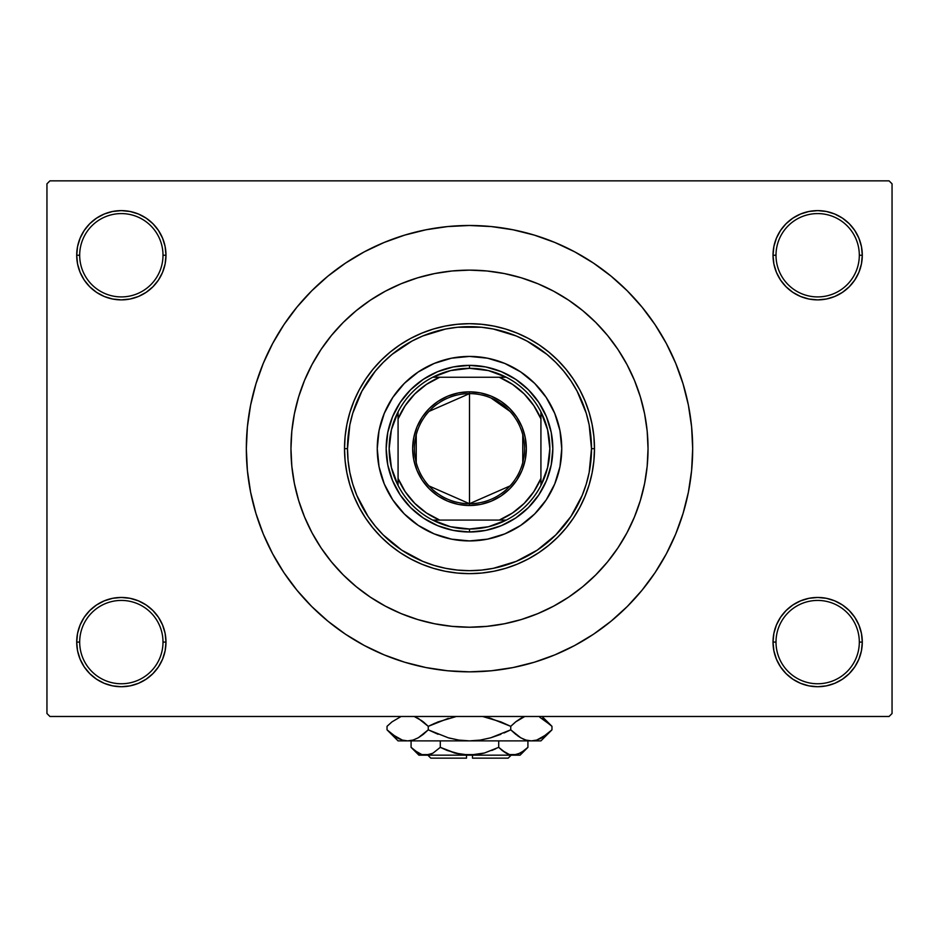 <?xml version="1.0" encoding="UTF-8"?>
<svg xmlns="http://www.w3.org/2000/svg" width="939" height="939" viewBox="0 0 939 939"><rect width="100%" height="100%" fill="white"/><g stroke="black" fill="none" stroke-linecap="round" stroke-linejoin="round"><path stroke-width="1.41" d="M861.439 650.797L862.295 642.088A44.638 44.638 0 0 1 817.658 686.726A44.638 44.638 0 0 1 773.02 642.088L776.001 642.088A41.656 41.656 0 0 0 817.658 683.756A41.656 41.656 0 0 0 859.314 642.088A41.656 41.656 0 0 0 817.658 600.432A41.656 41.656 0 0 0 776.001 642.088L773.02 642.088A44.638 44.638 0 0 1 817.658 597.45A44.638 44.638 0 0 1 862.295 642.088L859.314 642.088A41.656 41.656 0 0 1 817.658 683.756A41.656 41.656 0 0 1 776.001 642.088A41.656 41.656 0 0 1 817.658 600.432A41.656 41.656 0 0 1 859.314 642.088L862.295 642.088L861.439 633.379L858.892 625.01L854.772 617.287L849.22 610.526L842.459 604.974L834.736 600.854L826.367 598.307L817.658 597.45L808.949 598.307L800.58 600.854L792.856 604.974L786.096 610.526L780.544 617.287L776.424 625.01L773.877 633.379L773.02 642.088L773.877 650.797L776.424 659.178L780.544 666.89L786.096 673.65L792.856 679.202L800.58 683.334L808.949 685.869L817.658 686.726L826.367 685.869L834.736 683.334L842.459 679.202L849.22 673.65L854.772 666.89L858.892 659.178L861.439 650.797L862.295 642.088L861.439 633.379M77.561 633.379L76.705 642.088L79.686 642.088A41.656 41.656 0 0 0 121.342 683.756A41.656 41.656 0 0 0 162.999 642.088A41.656 41.656 0 0 0 121.342 600.432A41.656 41.656 0 0 0 79.686 642.088L76.705 642.088A44.638 44.638 0 0 1 121.342 597.45A44.638 44.638 0 0 1 165.98 642.088L162.999 642.088A41.656 41.656 0 0 1 121.342 683.756A41.656 41.656 0 0 1 79.686 642.088A41.656 41.656 0 0 1 121.342 600.432A41.656 41.656 0 0 1 162.999 642.088L165.98 642.088L165.123 633.379L162.576 625.01L158.456 617.287L152.904 610.526L146.144 604.974L138.42 600.854L130.052 598.307L121.342 597.45L112.633 598.307L104.264 600.854L96.541 604.974L89.78 610.526L84.228 617.287L80.108 625.01L77.561 633.379L76.705 642.088L77.561 650.797L80.108 659.178L84.228 666.89L89.78 673.65L96.541 679.202L104.264 683.334L112.633 685.869L121.342 686.726L130.052 685.869L138.42 683.334L146.144 679.202L152.904 673.65L158.456 666.89L162.576 659.178L165.123 650.797L165.98 642.088A44.638 44.638 0 0 1 121.342 686.726A44.638 44.638 0 0 1 76.705 642.088L77.561 650.797L80.108 659.178L84.228 666.89M77.561 246.546L76.705 255.244L79.686 255.244A41.656 41.656 0 0 0 121.342 296.912A41.656 41.656 0 0 0 162.999 255.244A41.656 41.656 0 0 0 121.342 213.587A41.656 41.656 0 0 0 79.686 255.244L76.705 255.244A44.638 44.638 0 0 1 121.342 210.618A44.638 44.638 0 0 1 165.98 255.244L162.999 255.244A41.656 41.656 0 0 1 121.342 296.912A41.656 41.656 0 0 1 79.686 255.244A41.656 41.656 0 0 1 121.342 213.587A41.656 41.656 0 0 1 162.999 255.244L165.98 255.244L165.123 246.546L162.576 238.166L158.456 230.454L152.904 223.682L146.144 218.141L138.42 214.01L130.052 211.475L121.342 210.618L112.633 211.475L104.264 214.01L96.541 218.141L89.78 223.682L84.228 230.454L80.108 238.166L77.561 246.546L76.705 255.244L77.561 263.953L80.108 272.333L84.228 280.045L89.78 286.806L96.541 292.358L104.264 296.489L112.633 299.025L121.342 299.881L130.052 299.025L138.42 296.489L146.144 292.358L152.904 286.806L158.456 280.045L162.576 272.333L165.123 263.953L165.98 255.244A44.638 44.638 0 0 1 121.342 299.881A44.638 44.638 0 0 1 76.705 255.244L77.561 263.953M861.439 263.953L862.295 255.244A44.638 44.638 0 0 1 817.658 299.881A44.638 44.638 0 0 1 773.02 255.244L776.001 255.244A41.656 41.656 0 0 0 817.658 296.912A41.656 41.656 0 0 0 859.314 255.244A41.656 41.656 0 0 0 817.658 213.587A41.656 41.656 0 0 0 776.001 255.244L773.02 255.244A44.638 44.638 0 0 1 817.658 210.618A44.638 44.638 0 0 1 862.295 255.244L859.314 255.244A41.656 41.656 0 0 1 817.658 296.912A41.656 41.656 0 0 1 776.001 255.244A41.656 41.656 0 0 1 817.658 213.587A41.656 41.656 0 0 1 859.314 255.244L862.295 255.244L861.439 246.546L858.892 238.166L854.772 230.454L849.22 223.682L842.459 218.141L834.736 214.01L826.367 211.475L817.658 210.618L808.949 211.475L800.58 214.01L792.856 218.141L786.096 223.682L780.544 230.454L776.424 238.166L773.877 246.546L773.02 255.244L773.877 263.953L776.424 272.333L780.544 280.045L786.096 286.806L792.856 292.358L800.58 296.489L808.949 299.025L817.658 299.881L826.367 299.025L834.736 296.489L842.459 292.358L849.22 286.806L854.772 280.045L858.892 272.333L861.439 263.953L862.295 255.244L861.439 246.546L858.892 238.166L854.772 230.454M643.379 408.125L644.635 413.935M469.5 225.489L447.621 226.569L425.966 229.785L404.721 235.102L384.098 242.485L364.297 251.84L345.505 263.108L327.922 276.148L311.689 290.855L296.982 307.088L283.93 324.683L272.674 343.463L263.307 363.264L255.936 383.887L250.607 405.132L247.391 426.799L246.323 448.666L247.391 470.545L250.607 492.212L255.936 513.457L263.307 534.08L272.674 553.881L283.93 572.661L296.982 590.255L311.689 606.477L327.922 621.184L345.505 634.236L364.297 645.492L384.098 654.859L404.721 662.241L425.966 667.559L447.621 670.775L469.5 671.843L491.379 670.775L513.034 667.559L534.279 662.241L554.902 654.859L574.703 645.492L593.495 634.236L611.078 621.184L627.311 606.477L642.018 590.255L655.07 572.661L666.326 553.881L675.693 534.08L683.064 513.457L688.393 492.212L691.609 470.545L692.677 448.666A223.177 223.177 0 0 1 469.5 671.843A223.177 223.177 0 0 1 246.323 448.666A223.177 223.177 0 0 1 469.5 225.489A223.177 223.177 0 0 1 692.677 448.666L691.609 426.799L688.393 405.132L683.064 383.887L675.693 363.264L666.326 343.463L655.07 324.683L642.018 307.088L627.311 290.855L611.078 276.148L593.495 263.108L574.703 251.84L554.902 242.485L534.279 235.102L513.034 229.785L491.379 226.569L469.5 225.489L454.91 225.97M290.961 448.666A178.539 178.539 0 0 1 469.5 270.127A178.539 178.539 0 0 1 648.039 448.666A178.539 178.539 0 0 1 469.5 627.217A178.539 178.539 0 0 1 290.961 448.666L291.818 431.165L294.388 413.841L298.649 396.845L304.553 380.342L312.041 364.508L321.044 349.472L331.49 335.399L343.251 322.417L356.233 310.656L370.306 300.222L385.33 291.207L401.176 283.719L417.667 277.815L434.663 273.554L451.999 270.984L469.5 270.127L487.001 270.984L504.337 273.554L521.333 277.815L537.824 283.719L553.67 291.207L568.694 300.222L582.767 310.656L595.749 322.417L607.51 335.399L617.956 349.472L626.959 364.508L634.447 380.342L640.351 396.845L644.612 413.841L647.182 431.165L648.039 448.666L647.182 466.167L644.612 483.503L640.351 500.499L634.447 516.99L626.959 532.836L617.956 547.86L607.51 561.933L595.749 574.914L582.767 586.687L568.694 597.122L553.67 606.125L537.824 613.625L521.333 619.529L504.337 623.778L487.001 626.348L469.5 627.217L451.999 626.348L434.663 623.778L417.667 619.529L401.176 613.625L385.33 606.125L370.306 597.122L356.233 586.687L343.251 574.914L331.49 561.933L321.044 547.86L312.041 532.836L304.553 516.99L298.649 500.499L294.388 483.503L291.818 466.167L290.961 448.666A178.539 178.539 0 0 1 469.5 270.127A178.539 178.539 0 0 1 648.039 448.666A178.539 178.539 0 0 1 469.5 627.217A178.539 178.539 0 0 1 290.961 448.666L291.818 466.167L294.388 483.503L298.649 500.499L304.553 516.99L312.041 532.836L321.044 547.86L331.49 561.933L343.251 574.914L356.233 586.687L370.306 597.122L385.33 606.125L401.176 613.625L417.667 619.529L434.663 623.778L451.999 626.348L469.5 627.217L487.001 626.348L504.337 623.778L521.333 619.529L537.824 613.625L553.67 606.125L568.694 597.122L582.767 586.687L595.749 574.914L607.51 561.933L617.956 547.86L626.959 532.836L634.447 516.99L640.351 500.499L644.612 483.503L647.182 466.167L648.039 448.666L647.182 431.165L644.612 413.841L640.351 396.845L634.447 380.342L626.959 364.508L617.956 349.472L607.51 335.399L595.749 322.417L582.767 310.656L568.694 300.222L553.67 291.207L537.824 283.719L521.333 277.815L504.337 273.554L487.001 270.984L469.5 270.127L451.999 270.984L434.663 273.554L417.667 277.815L401.176 283.719L385.33 291.207L370.306 300.222L356.233 310.656L343.251 322.417L331.49 335.399L321.044 349.472L312.041 364.508L304.553 380.342L298.649 396.845L294.388 413.841L291.818 431.165L290.961 448.666M889.069 716.48L49.931 716.48L46.95 713.511L46.95 183.833L49.931 180.851L889.069 180.851L49.931 180.851L46.95 183.833L46.95 713.511L49.931 716.48L889.069 716.48L892.05 713.511L892.05 183.833L892.05 713.511L889.069 716.48M620.515 353.416L617.381 348.627M889.069 180.851L892.05 183.833L889.069 180.851M469.5 671.843L484.09 671.373M642.018 590.255L655.07 572.661L662.781 560.254M296.982 307.088L283.93 324.683L276.219 337.078M842.459 218.141L834.736 214.01L826.367 211.475L817.658 210.618L808.949 211.475M792.856 292.358L800.58 296.489L808.949 299.025L817.658 299.881L826.367 299.025M842.459 292.358L849.22 286.806L854.772 280.045L858.892 272.333M146.144 218.141L138.42 214.01L130.052 211.475L121.342 210.618L112.633 211.475M80.108 272.333L84.228 280.045M96.541 292.358L104.264 296.489L112.633 299.025L121.342 299.881L130.052 299.025M146.144 292.358L152.904 286.806L158.456 280.045M146.144 604.974L138.42 600.854L130.052 598.307L121.342 597.45L112.633 598.307M96.541 604.974L89.78 610.526L84.228 617.287L80.108 625.01M96.541 679.202L104.264 683.334L112.633 685.869L121.342 686.726L130.052 685.869M858.892 625.01L854.772 617.287M842.459 604.974L834.736 600.854L826.367 598.307L817.658 597.45L808.949 598.307M792.856 604.974L786.096 610.526L780.544 617.287M792.856 679.202L800.58 683.334L808.949 685.869L817.658 686.726L826.367 685.869M655.07 324.683L642.018 307.088M425.966 229.785L404.721 235.102M283.93 572.661L296.982 590.255M513.034 667.559L534.279 662.241M509.102 622.768L504.208 623.801M540.864 507.119A92.245 92.245 0 0 0 561.745 448.666A92.245 92.245 0 0 1 469.5 540.923A92.245 92.245 0 0 1 377.255 448.666A92.245 92.245 0 0 0 398.136 507.119M398.253 507.26A92.245 92.245 0 0 0 410.906 519.924M411.047 520.03A92.245 92.245 0 0 0 527.953 520.03M528.094 519.924A92.245 92.245 0 0 0 540.747 507.26M344.519 448.666L347.5 448.666A122 122 0 0 1 469.5 326.666A122 122 0 0 1 591.5 448.666L594.481 448.666A124.981 124.981 0 0 0 469.5 323.685A124.981 124.981 0 0 0 344.519 448.666A124.981 124.981 0 0 1 469.5 323.685A124.981 124.981 0 0 1 594.481 448.666L593.882 460.92L592.075 473.056L589.093 484.947L584.962 496.496L579.727 507.588L573.412 518.105L566.111 527.953L557.872 537.049L548.787 545.277L538.939 552.59L528.411 558.893L517.33 564.139L505.781 568.271L493.879 571.252L481.754 573.048L469.5 573.647L457.246 573.048L445.121 571.252L433.219 568.271L421.67 564.139L410.589 558.893L400.061 552.59L390.213 545.277L381.128 537.049L372.889 527.953L365.588 518.105L359.273 507.588L354.038 496.496L349.907 484.947L346.925 473.056L345.118 460.92L344.519 448.666L345.118 436.424L346.925 424.287L349.907 412.385L354.038 400.847L359.273 389.755L365.588 379.239L372.889 369.379L381.128 360.294L390.213 352.055L400.061 344.754L410.589 338.451L421.67 333.204L433.219 329.073L445.121 326.091L457.246 324.295L469.5 323.685L481.754 324.295L493.879 326.091L505.781 329.073L517.33 333.204L528.411 338.451L538.939 344.754L548.787 352.055L557.872 360.294L566.111 369.379L573.412 379.239L579.727 389.755L584.962 400.847L589.093 412.385L592.075 424.287L593.882 436.424L594.481 448.666A124.981 124.981 0 0 1 469.5 573.647A124.981 124.981 0 0 1 344.519 448.666A124.981 124.981 0 0 0 469.5 573.647A124.981 124.981 0 0 0 594.481 448.666L591.5 448.666L589.164 424.874L586.253 413.254L577.098 391.152L570.947 380.894L563.811 371.269L555.771 362.395L546.897 354.355L527.014 341.068L516.192 335.951L493.304 329.014L481.461 327.253L457.539 327.253L445.696 329.014L422.808 335.951L411.986 341.068L392.103 354.355L383.229 362.395L375.189 371.269L361.902 391.152L352.747 413.254L349.836 424.874L347.5 448.666L348.087 460.626L349.836 472.47L352.747 484.09L356.785 495.358L368.053 516.45L375.189 526.063L383.229 534.937L401.716 550.113L422.808 561.381L434.088 565.419L445.696 568.33L457.539 570.09L469.5 570.677L481.461 570.09L493.304 568.33L516.192 561.381L537.284 550.113L555.771 534.937L570.947 516.45L582.215 495.358L586.253 484.09L589.164 472.47L591.5 448.666A122 122 0 0 1 469.5 570.677A122 122 0 0 1 347.5 448.666L344.519 448.666M636.83 386.387L634.447 380.342M417.667 277.815L401.176 283.719M298.649 500.499L304.553 516.99M521.333 619.529L523.845 618.742M527.695 617.463L530.3 616.536M531.873 615.961L537.824 613.625M398.136 390.213A92.245 92.245 0 0 0 377.255 448.666L379.027 430.672L384.274 413.371L392.795 397.42L404.275 383.441L418.254 371.973L434.194 363.44L451.506 358.193L469.5 356.421L487.494 358.193L504.806 363.44L520.746 371.973L534.725 383.441L546.205 397.42L554.726 413.371L559.973 430.672L561.745 448.666L559.973 466.671L554.726 483.972L546.205 499.924L534.725 513.903L520.746 525.371L504.806 533.892L487.494 539.139L469.5 540.923L451.506 539.139L434.194 533.892L418.254 525.371L404.275 513.903L392.795 499.924L384.274 483.972L379.027 466.671L377.255 448.666A92.245 92.245 0 0 1 469.5 356.421A92.245 92.245 0 0 1 561.745 448.666A92.245 92.245 0 0 0 540.864 390.213M534.725 383.441L528.023 377.361M504.806 363.44L496.273 360.4M404.275 383.441L398.195 390.154M384.274 413.371L381.222 421.893M404.275 513.903L410.977 519.983M434.194 533.892L442.727 536.944M534.725 513.903L540.805 507.189M554.726 483.972L557.778 475.451M552.825 448.666L551.216 464.922L546.475 480.557L538.775 494.959L528.411 507.588L515.793 517.952L501.391 525.652L485.756 530.394L469.5 531.99L453.244 530.394L437.609 525.652L423.207 517.952L410.589 507.588L400.225 494.959L392.525 480.557L387.784 464.922L386.175 448.666L387.784 432.409L392.525 416.787L400.225 402.385L410.589 389.755L423.207 379.391L437.609 371.691L453.244 366.949L469.5 365.353L485.756 366.949L501.391 371.691L515.793 379.391L528.411 389.755L538.775 402.385L546.475 416.787L551.216 432.409L552.825 448.666M540.747 390.084A92.245 92.245 0 0 0 528.094 377.419M527.953 377.302A92.245 92.245 0 0 0 411.047 377.302M410.906 377.419A92.245 92.245 0 0 0 398.253 390.084M510.03 485.933L469.5 503.715A55.049 55.049 0 0 0 524.549 448.666A55.049 55.049 0 0 0 469.5 393.617L469.5 391.833A56.833 56.833 0 0 1 526.333 448.666A56.833 56.833 0 0 1 469.5 505.511L469.5 393.617A55.049 55.049 0 0 1 524.549 448.666A55.049 55.049 0 0 1 469.5 503.715L428.97 485.933M491.085 398.03L510.03 411.411M522.765 434.769L522.765 462.575M398.077 485.475A80.343 80.343 0 0 1 398.077 411.857L391.422 429.733L389.157 448.666L391.422 467.61L398.077 485.475A80.343 80.343 0 0 0 432.691 520.089L450.567 526.756L469.5 529.009A80.343 80.343 0 0 1 432.691 520.089L506.309 520.089A80.343 80.343 0 0 1 469.5 529.009L488.433 526.756L506.309 520.089A80.343 80.343 0 0 0 540.923 485.475L547.578 467.61L549.843 448.666L547.578 429.733L540.923 411.857A80.343 80.343 0 0 1 540.923 485.475L540.923 411.857A80.343 80.343 0 0 0 506.309 377.255L488.433 370.588L469.5 368.323L469.5 365.353A83.325 83.325 0 0 0 386.175 448.666A83.325 83.325 0 0 0 469.5 531.99L469.5 529.009L469.5 531.99A83.325 83.325 0 0 1 386.175 448.666A83.325 83.325 0 0 1 469.5 365.353A83.325 83.325 0 0 1 552.825 448.666A83.325 83.325 0 0 1 469.5 531.99A83.325 83.325 0 0 0 552.825 448.666A83.325 83.325 0 0 0 469.5 365.353L469.5 368.323L450.567 370.588L432.691 377.255A80.343 80.343 0 0 1 506.309 377.255L432.691 377.255A80.343 80.343 0 0 0 398.077 411.857L398.077 485.475A80.343 80.343 0 0 0 432.691 520.089L499.255 520.089L512.553 512.952L524.208 503.374L533.786 491.719L540.923 478.432L540.923 418.911L533.786 405.625L524.208 393.957L512.553 384.391L499.255 377.255L439.745 377.255L426.447 384.391L414.792 393.957L405.214 405.625L398.077 418.911L398.077 478.432L405.214 491.719L414.792 503.374L426.447 512.952L439.745 520.089A77.374 77.374 0 0 1 398.077 478.432L398.077 485.475M469.5 391.833L480.592 392.925L491.25 396.164L501.074 401.411L509.689 408.477L516.755 417.092L522.014 426.916L525.241 437.586L526.333 448.666L525.241 459.758L522.014 470.416L516.755 480.252L509.689 488.855L501.074 495.933L491.25 501.18L480.592 504.419L469.5 505.511L458.408 504.419L447.75 501.18L437.926 495.933L429.311 488.855L422.245 480.252L416.986 470.416L413.759 459.758L412.667 448.666L413.759 437.586L416.986 426.916L422.245 417.092L429.311 408.477L437.926 401.411L447.75 396.164L458.408 392.925L469.5 391.833L469.5 503.715A55.049 55.049 0 0 1 414.451 448.666A55.049 55.049 0 0 1 469.5 393.617A55.049 55.049 0 0 0 414.451 448.666A55.049 55.049 0 0 0 469.5 503.715L469.5 505.511A56.833 56.833 0 0 1 412.667 448.666A56.833 56.833 0 0 1 469.5 391.833M506.309 377.255A80.343 80.343 0 0 1 540.923 411.857L540.923 418.911A77.374 77.374 0 0 0 499.255 377.255L506.309 377.255M540.923 485.475A80.343 80.343 0 0 1 506.309 520.089L499.255 520.089A77.374 77.374 0 0 0 540.923 478.432L540.923 485.475M398.077 411.857A80.343 80.343 0 0 1 432.691 377.255L439.745 377.255A77.374 77.374 0 0 0 398.077 418.911L398.077 411.857M416.235 462.575L416.235 434.769M428.97 411.411L469.5 393.617M508.187 758.149L472.481 758.149L508.187 758.149L511.156 755.167L508.187 758.149M472.481 755.167L472.481 758.149L472.481 755.167M507.412 753.806L509.501 754.592L505.816 752.996L498.703 747.338L498.703 740.883L498.703 747.338L502.189 750.496L498.703 747.338L484.547 752.984L477.094 754.604L461.871 754.592L447.246 750.496L440.297 747.338L447.234 750.484L440.297 747.338L440.297 740.883L440.297 747.338L433.231 752.961L429.534 754.592L421.916 754.604L414.569 750.496L411.082 747.338L411.082 740.883L411.082 747.338L411.81 748.054M432.421 753.407L425.696 755.167L429.499 754.592L421.916 754.604L418.195 752.996L411.082 747.338L418.911 755.167L513.304 755.167L517.119 754.592L509.525 754.604L502.189 750.496L505.804 752.984M477.141 754.592L484.512 752.984L498.703 747.338L502.189 750.496L498.703 747.338L484.547 752.984L469.5 755.167L454.453 752.984L440.297 747.338L433.184 752.996L440.297 747.338L456.483 753.524M461.906 754.604L466.519 755.085M527.143 748.101L527.918 747.338L527.918 740.883L527.918 747.338L524.432 750.496L517.143 754.592L509.466 754.592M550.97 730.812L551.968 729.838L551.968 726.34L551.968 729.838L547.05 734.286L536.768 740.061L531.345 740.883L540.923 740.883L398.077 740.883L407.655 740.883L402.315 740.096L391.962 734.286L387.032 729.838L387.032 726.34L391.95 721.891L401.106 716.48L391.95 721.891L387.032 726.34L387.032 729.838L388.1 730.882M416.012 717.22L423.348 721.891L428.266 726.34L428.266 729.838L418.301 737.772L413.066 740.061L407.655 740.883L413.031 740.085M504.032 732.972L510.734 729.838L490.698 737.808L480.228 740.085L490.733 737.796L500.91 734.286L490.698 737.808L480.228 740.085L469.5 740.883L458.748 740.073L469.5 740.883L407.655 740.883L413.031 740.073L407.655 740.883L402.279 740.085L397.068 737.808L387.032 729.838L398.077 740.883M458.772 740.085L469.5 740.883L480.228 740.085L469.5 740.883L458.725 740.073L448.267 737.796L428.266 729.838L438.079 734.275L428.266 729.838L418.301 737.772L423.008 734.556M434.968 723.206L428.266 726.34L418.278 718.382L428.266 726.34L438.079 721.903L456.401 716.48M540.923 740.883L551.968 729.838L542.003 737.772L536.768 740.061L531.345 740.883L469.5 740.883L458.725 740.073L448.267 737.796L428.266 729.838L428.266 726.34L448.302 718.37M448.29 737.808L450.157 738.312M490.733 718.382L510.734 726.34L515.992 721.621L510.734 726.34L500.921 721.903L482.599 716.48L500.91 721.891L510.734 726.34L510.734 729.838L490.733 737.796L510.734 729.838L520.722 737.796L510.734 729.838L510.734 726.34L500.921 721.903L510.734 726.34L515.64 721.891L524.807 716.48L521.849 717.783M490.71 718.37L488.843 717.866M522.988 738.958L525.969 740.085M525.934 740.061L531.345 740.883L536.732 740.073L531.345 740.883L526.016 740.096L520.758 737.808L510.734 729.838L520.746 737.808L526.016 740.096L531.345 740.883L536.685 740.096L531.345 740.883L526.016 740.096M539.855 717.29L550.9 725.295M547.038 734.286L551.968 729.838M541.932 737.808L539.855 738.887L541.932 737.808M517.072 735.39L520.722 737.796M480.275 740.073L482.822 739.65L480.275 740.073M388.5 731.27L391.786 734.145M515.64 721.891L520.699 718.405L515.64 721.891M542.155 718.488L551.968 726.34L542.108 716.48M550.524 724.943L547.848 722.549M522.894 717.267L520.758 718.37M421.928 720.788L414.193 716.48M423.36 721.891L428.266 726.34L423.36 721.891L416.106 717.267M388.03 725.366L387.032 726.34M520.089 755.167L527.918 747.338L520.852 752.961L513.304 755.167L520.089 755.167L418.911 755.167M491.754 750.496L495.698 748.782M431.682 753.771L433.184 752.996L431.682 753.771M412.104 748.324L414.005 750.026M466.519 758.149L430.813 758.149L466.519 758.149L466.519 755.167L466.519 758.149M472.481 755.085L477.094 754.604M431.447 753.876L429.534 754.592M448.267 737.796L428.266 729.838L423.36 734.286M510.734 729.838L515.992 734.556M523.223 717.114L524.807 716.48M428.266 726.34L448.267 718.382M402.315 740.096L407.655 740.883L413.031 740.073M399.145 738.887L396.892 737.714M458.725 740.073L456.178 739.65M469.5 740.883L468.901 740.883M507.318 753.771L505.816 752.996M517.143 754.592L509.525 754.604M513.304 755.167L517.084 754.604M421.916 754.604L429.475 754.604M419.639 753.747L414.569 750.496M461.859 754.592L457.986 753.876M430.813 758.149L427.844 755.167"/></g></svg>
